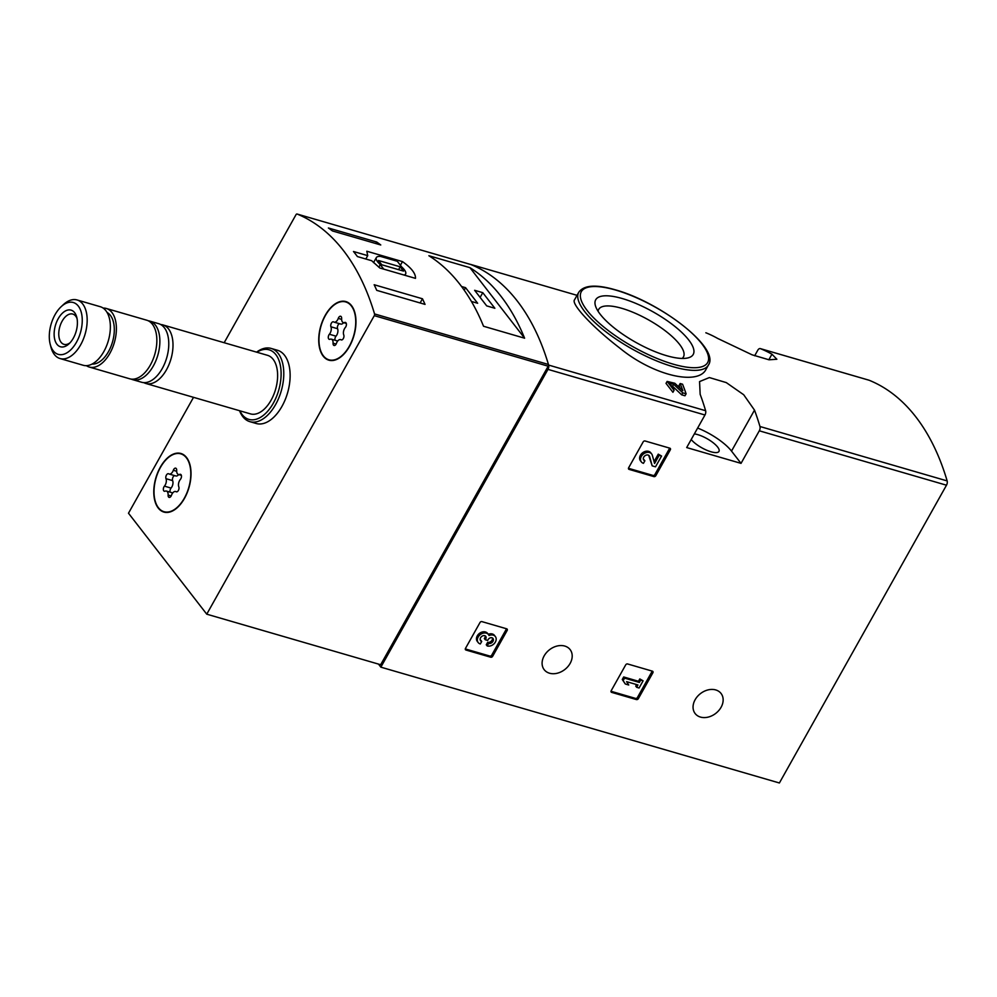 <?xml version="1.0" encoding="UTF-8"?>
<svg xmlns="http://www.w3.org/2000/svg" width="997" height="997" viewBox="0 0 997 997"><rect width="100%" height="100%" fill="white"/><g stroke="black" fill="none" stroke-linecap="round" stroke-linejoin="round"><path stroke-width="1.5" d="M705.839 332.786A3.814 2.156 106.2 0 1 705.951 332.811A3.814 2.156 106.2 0 1 706.075 332.848A301.206 170.387 106.2 0 1 717.616 338.407L752.074 354.807L769.011 359.792L776.862 359.256L771.952 354.197A301.206 170.387 -73.8 0 0 760.412 348.651A3.814 2.156 -73.8 0 0 760.3 348.601A3.814 2.156 -73.8 0 0 757.72 350.321L754.667 355.779M666.033 383.384L672.938 392.295L674.047 390.313A303.499 171.683 -73.8 0 0 673.249 388.032L669.548 383.297L673.66 384.281L672.564 386.238L681.661 394.824L684.989 395.784L686.098 393.815A303.499 171.683 -73.8 0 0 682.571 384.219L680.153 383.521L679.057 385.478A301.206 170.387 106.2 0 1 680.066 388.107M574.446 299.947C571.244 303.935 591.445 326.331 619.947 348.227C653.833 375.956 698.448 385.802 706.125 369.152L708.406 365.076A74.351 23.317 -150.7 0 1 632.16 349.025A74.351 23.317 -150.7 0 1 578.734 292.308L574.446 299.947M470.11 264.317A3.814 2.156 106.2 0 1 470.459 264.367A3.814 2.156 106.2 0 1 470.584 264.404A301.206 170.387 106.2 0 1 548.624 365.076A3.814 2.156 106.2 0 1 547.964 369.376L380.854 667.155L378.486 664.089M700.156 394.326A301.206 170.387 106.2 0 1 705.614 410.714A3.814 2.156 106.2 0 1 704.966 415.001L686.684 447.566L741.033 463.368L759.303 430.804A3.814 2.156 -73.8 0 0 759.963 426.504A301.206 170.387 -73.8 0 0 754.505 410.128L743.7 394.75L726.277 382.599L709.366 377.564L699.558 381.589L700.156 394.326M868.873 380.169A3.814 2.156 106.2 0 1 868.985 380.193A3.814 2.156 106.2 0 1 869.11 380.243A301.206 170.387 106.2 0 1 947.15 480.915A3.814 2.156 106.2 0 1 946.489 485.203L779.392 782.981L380.854 667.155M653.895 476.603A1.52 1.159 -37.8 0 0 655.814 475.681L670.333 449.797A1.52 1.159 -37.8 0 0 669.834 448.176L645.084 440.986A1.52 1.159 -37.8 0 0 643.165 441.895L628.633 467.792A1.52 1.159 -37.8 0 0 629.132 469.4L653.895 476.603L652.985 475.432A1.52 1.159 142.2 0 0 654.904 474.522L669.436 448.625A1.52 1.159 142.2 0 0 669.61 448.114M636.435 699.57A1.52 1.159 -37.8 0 0 638.342 698.66L652.873 672.776A1.52 1.159 -37.8 0 0 652.374 671.155L627.624 663.965A1.52 1.159 -37.8 0 0 625.705 664.874L611.173 690.759A1.52 1.159 -37.8 0 0 611.672 692.379L636.435 699.57L635.525 698.399A1.52 1.159 142.2 0 0 637.444 697.489L651.963 671.604A1.52 1.159 142.2 0 0 652.15 671.093M490.723 657.222A1.52 1.159 -37.8 0 0 492.643 656.313L507.174 630.416A1.52 1.159 -37.8 0 0 506.675 628.808L481.912 621.617A1.52 1.159 -37.8 0 0 480.006 622.527L465.474 648.411A1.52 1.159 -37.8 0 0 465.973 650.032L490.723 657.222L489.826 656.051A1.52 1.159 142.2 0 0 491.733 655.141L506.264 629.257A1.52 1.159 142.2 0 0 506.439 628.746M570.134 663.404A16.401 12.5 142.2 0 0 570.11 649.595A16.401 12.5 142.2 0 0 549.484 649.757A16.401 12.5 142.2 0 0 544.188 669.685A16.401 12.5 142.2 0 0 570.134 663.404M721.08 707.284A16.401 12.5 142.2 0 0 721.055 693.463A16.401 12.5 142.2 0 0 700.442 693.625A16.401 12.5 142.2 0 0 695.146 713.553A16.401 12.5 142.2 0 0 721.08 707.284M680.153 383.521A303.499 171.683 106.2 0 1 682.845 390.712L674.819 383.259L667.13 381.427L666.008 383.371M673.66 384.281L682.771 392.843L681.661 394.824M674.047 390.313L667.13 381.427M686.098 393.815L682.771 392.843M622.315 298.552A55.894 17.522 -150.7 0 1 680.266 331.029A55.894 17.522 -150.7 0 1 687.631 357.985A55.894 17.522 -150.7 0 1 635.887 342.407A55.894 17.522 -150.7 0 1 595.62 306.353A55.894 17.522 -150.7 0 1 622.315 298.552M598.088 311.276A48.591 15.242 -150.7 0 1 598.611 309.519A48.591 15.242 -150.7 0 1 621.804 308.322A48.591 15.242 -150.7 0 1 666.956 332.126A48.591 15.242 -150.7 0 1 683.356 357.076A48.591 15.242 -150.7 0 1 682.147 358.446M694.361 433.894A16.775 5.259 -150.7 0 1 697.688 434.617A16.775 5.259 -150.7 0 1 713.216 442.78A16.775 5.259 -150.7 0 1 718.974 451.404A16.775 5.259 -150.7 0 1 706.649 450.195A16.775 5.259 -150.7 0 1 691.208 439.515M741.033 463.368L731.511 451.093A34.309 10.755 29.3 0 0 697.638 428.049M465.287 648.922L489.826 656.051M480.242 640.012A3.477 2.655 142.2 0 0 480.816 640.261L481.713 641.432L480.305 643.95A6.518 4.973 -37.8 0 1 478.174 642.542A6.518 4.973 -37.8 0 1 480.28 634.615A6.518 4.973 -37.8 0 1 488.48 634.553A6.518 4.973 -37.8 0 1 489.029 635.525A6.518 4.973 -37.8 0 1 495.372 636.56A6.518 4.973 -37.8 0 1 494.45 643.352A6.518 4.973 -37.8 0 1 487.184 645.944L486.274 644.785L487.695 642.255A3.477 2.655 142.2 0 0 491.222 641.233A3.477 2.655 142.2 0 0 492.406 637.943M495.372 636.56L494.462 635.388A6.518 4.973 142.2 0 0 488.281 634.291M481.713 641.432A3.477 2.655 -37.8 0 1 480.579 640.685A3.477 2.655 -37.8 0 1 480.566 637.768A3.477 2.655 -37.8 0 1 483.358 635.65A3.041 2.318 -37.8 0 1 485.738 636.323A3.041 2.318 -37.8 0 1 485.738 638.89L485.265 639.738L487.67 640.435L488.156 639.588A3.041 2.318 -37.8 0 1 492.967 638.429A3.041 2.318 -37.8 0 1 492.992 638.454A3.477 2.655 -37.8 0 1 492.456 642.068A3.477 2.655 -37.8 0 1 488.605 643.426L487.695 642.255M488.605 643.426L487.184 645.944M485.265 639.738L484.355 638.566L484.841 637.719A3.041 2.318 142.2 0 0 485.165 635.837M488.48 634.553L487.583 633.382A6.518 4.973 142.2 0 0 479.383 633.444A6.518 4.973 142.2 0 0 477.276 641.37L478.174 642.542M610.999 691.27L635.525 698.399M636.659 687.294L639.065 688.005L643.102 680.801L640.697 680.104L639.376 682.434L624.583 678.134L623.673 676.963L622.265 679.493L625.293 683.992L628.733 685.001L626.602 681.661L637.968 684.964L636.659 687.294L635.75 686.123L636.622 684.565M624.583 678.134L623.162 680.652L622.265 679.493M639.376 682.434L638.479 681.275L623.673 676.963M640.697 680.104L639.787 678.932L638.479 681.275M643.102 680.801L639.787 678.932M623.162 680.652L625.293 683.992M628.459 468.303L652.985 475.432M641.345 461.923A6.518 4.973 -37.8 0 0 643.464 463.318L644.885 460.801A3.477 2.655 -37.8 0 1 643.75 460.053A3.477 2.655 -37.8 0 1 644.872 455.828A3.477 2.655 -37.8 0 1 649.246 455.791A3.477 2.655 -37.8 0 1 649.608 456.514L652.188 465.861L655.515 466.82L661.572 456.028L659.167 455.33L654.593 463.48L652.325 455.293A6.518 4.973 -37.8 0 0 651.652 453.934L650.742 452.763A6.518 4.973 142.2 0 0 642.542 452.825A6.518 4.973 142.2 0 0 640.435 460.751L641.345 461.923A6.518 4.973 -37.8 0 1 643.451 453.996A6.518 4.973 -37.8 0 1 651.652 453.934M659.167 455.33L658.257 454.158L654.069 461.611M661.572 456.028L658.257 454.158M652.188 465.861L648.698 455.342A3.477 2.655 142.2 0 0 648.686 455.293L649.608 456.514M643.401 459.38A3.477 2.655 142.2 0 0 643.975 459.629L644.885 460.801M367.719 255.643L353.486 251.506A301.206 170.387 106.2 0 1 357.412 256.565L371.644 260.703L379.807 267.994L415.475 278.362C415.799 273.602 411.474 268.019 402.476 261.6L366.809 251.232L367.719 255.643L365.824 259.008M224.175 342.719L296.009 214.691A1.52 0.86 106.2 0 1 297.044 214.019A1.52 0.86 106.2 0 1 297.094 214.031A301.206 170.387 106.2 0 1 374.548 313.93A1.52 0.86 106.2 0 1 374.286 315.65L206.753 614.177L128.488 513.218L193.518 397.342M470.896 264.541A1.52 0.86 106.2 0 1 470.945 264.554A1.52 0.86 106.2 0 1 470.995 264.579A301.206 170.387 106.2 0 1 548.45 364.478A1.52 0.86 106.2 0 1 548.188 366.198L380.667 664.725L206.753 614.177M332.462 230.943A301.206 170.387 -73.8 0 0 328.387 227.989L376.692 242.022A301.206 170.387 106.2 0 1 380.767 244.975L332.462 230.943M425.046 304.397L376.741 290.351A301.206 170.387 -73.8 0 0 374.162 284.731L422.466 298.776A301.206 170.387 106.2 0 1 425.046 304.397M428.872 255.731A301.206 170.387 106.2 0 1 483.545 326.256L524.609 338.195A301.206 170.387 -73.8 0 0 469.923 267.657L428.872 255.731M256.59 352.14A38.123 21.573 106.2 0 1 271.147 348.427L277.49 350.271A38.123 21.573 106.2 0 1 287.56 392.905A38.123 21.573 106.2 0 1 256.204 423.501L249.861 421.656A38.123 21.573 106.2 0 1 239.567 410.727M325.259 315.289A30.508 17.261 106.2 0 1 345.859 301.58A30.508 17.261 106.2 0 1 353.923 335.69A30.508 17.261 106.2 0 1 328.836 360.166A30.508 17.261 106.2 0 1 325.259 315.289M160.318 467.182A30.508 17.261 106.2 0 1 180.918 453.485A30.508 17.261 106.2 0 1 188.969 487.595A30.508 17.261 106.2 0 1 163.894 512.072A30.508 17.261 106.2 0 1 160.318 467.182M181.828 454.146A30.508 17.261 106.2 0 1 182.675 454.183M165.751 512.421A30.508 17.261 106.2 0 1 165.004 511.997M346.769 302.241A30.508 17.261 106.2 0 1 347.629 302.29M330.705 360.515A30.508 17.261 106.2 0 1 329.957 360.091M55.072 314.641A26.994 15.267 106.2 0 1 61.191 306.665A26.994 15.267 106.2 0 1 81.517 313.332A26.994 15.267 106.2 0 1 70.961 349.635A26.994 15.267 106.2 0 1 50.236 344.376A26.994 15.267 106.2 0 1 55.072 314.641M58.212 318.704A19.068 10.78 106.2 0 1 76.744 317.196A19.068 10.78 106.2 0 1 69.005 343.828A19.068 10.78 106.2 0 1 55.52 341.821A19.068 10.78 106.2 0 1 58.212 318.704M61.191 306.665L63.372 304.633A30.508 17.261 106.2 0 1 77.068 299.96A30.508 17.261 106.2 0 1 85.119 334.07A30.508 17.261 106.2 0 1 60.032 358.546A30.508 17.261 106.2 0 1 50.984 347.255L50.236 344.376M77.068 299.96L100.248 306.702A30.508 17.261 106.2 0 1 108.312 340.812A30.508 17.261 106.2 0 1 83.225 365.276L60.032 358.546M107.078 312.472A27.069 15.316 106.2 0 1 112.487 342.021A27.069 15.316 106.2 0 1 92.085 364.067M103.127 308.073A30.508 17.261 106.2 0 1 106.293 308.459A30.508 17.261 106.2 0 1 114.343 342.557A30.508 17.261 106.2 0 1 89.256 367.033A30.508 17.261 106.2 0 1 86.39 365.662M106.293 308.459L146.746 320.211A30.508 17.261 106.2 0 1 154.797 354.321A30.508 17.261 106.2 0 1 129.722 378.798L89.256 367.033M148.217 320.772A30.508 17.261 106.2 0 1 149.762 321.096A30.508 17.261 106.2 0 1 157.825 355.194A30.508 17.261 106.2 0 1 132.738 379.67A30.508 17.261 106.2 0 1 131.268 379.109M149.762 321.096L158.673 323.676A30.508 17.261 106.2 0 1 166.723 357.786A30.508 17.261 106.2 0 1 141.649 382.262L132.738 379.67M160.716 324.536A30.508 17.261 106.2 0 1 162.897 324.91A30.508 17.261 106.2 0 1 170.948 359.02A30.508 17.261 106.2 0 1 145.874 383.484A30.508 17.261 106.2 0 1 143.83 382.636M162.897 324.91L267.508 355.318A30.508 17.261 106.2 0 1 275.571 389.416A30.508 17.261 106.2 0 1 250.484 413.892L145.874 383.484M256.902 352.228A36.216 20.488 106.2 0 1 280.493 366.161A36.216 20.488 106.2 0 1 267.258 411.699A36.216 20.488 106.2 0 1 239.878 410.814M271.147 348.427A38.123 21.573 106.2 0 1 281.216 391.061A38.123 21.573 106.2 0 1 249.861 421.656M70.064 342.756A15.765 8.911 106.2 0 1 63.982 344.339A15.765 8.911 106.2 0 1 62.138 321.146A15.765 8.911 106.2 0 1 72.781 314.067A15.765 8.911 106.2 0 1 77.068 318.666M402.476 261.6L400.42 265.277M404.034 275.035A16.775 5.259 29.3 0 0 405.617 274.001A16.775 5.259 29.3 0 0 401.691 266.922L397.317 261.289L380.68 256.453A16.775 5.259 29.3 0 0 376.355 257.587A16.775 5.259 29.3 0 0 380.293 264.666L383.77 269.153M378.835 267.246L380.293 264.666M400.196 266.81L378.461 260.491L381.776 264.778L403.523 271.097L400.196 266.81L398.588 269.664M375.844 243.542L376.692 242.022M420.123 302.963L422.466 298.776M482.772 292.669L474.622 290.301L486.71 305.892L494.861 308.272L482.772 292.669L480.118 297.405M471.419 301.455L477.65 303.262L465.562 287.672L461.561 286.513M524.609 338.195L469.923 267.657M464.178 290.139L465.562 287.672M158.411 507.722A30.122 17.036 106.2 0 1 157.987 472.503A30.122 17.036 106.2 0 1 180.806 453.847A30.122 17.036 106.2 0 1 188.769 487.533A30.122 17.036 106.2 0 1 163.994 511.698A30.122 17.036 106.2 0 1 158.411 507.722M176.095 491.72A5.272 2.979 -73.8 0 0 175.659 491.521A5.272 2.979 -73.8 0 0 171.484 495.26A3.016 1.707 -73.8 0 1 169.104 497.391A3.016 1.707 -73.8 0 1 168.119 495.085A5.272 2.979 106.2 0 0 166.387 491.06A5.272 2.979 106.2 0 0 165.078 491.172A3.016 1.707 -73.8 0 1 164.331 491.234A3.016 1.707 -73.8 0 1 163.334 489.153A3.016 1.707 -73.8 0 1 164.43 486.15A5.272 2.979 -73.8 0 0 165.988 478.685A3.016 1.707 -73.8 0 1 166.325 475.282A3.016 1.707 -73.8 0 1 168.468 473.725A3.016 1.707 -73.8 0 1 168.717 473.837A5.272 2.979 -73.8 0 0 169.141 474.024A5.272 2.979 -73.8 0 0 173.316 470.297A3.016 1.707 -73.8 0 1 175.709 468.166A3.016 1.707 -73.8 0 1 176.693 470.459A5.272 2.979 -73.8 0 0 178.426 474.485A5.272 2.979 -73.8 0 0 179.734 474.385A3.016 1.707 -73.8 0 1 180.482 474.323A3.016 1.707 -73.8 0 1 181.479 476.404A3.016 1.707 -73.8 0 1 180.382 479.407A5.272 2.979 -73.8 0 0 178.812 486.86A3.016 1.707 -73.8 0 1 178.475 490.275A3.016 1.707 -73.8 0 1 176.344 491.833A3.016 1.707 -73.8 0 1 176.095 491.72L176.606 491.87M174.662 475.631A3.016 1.707 -73.8 0 0 172.817 477.563A3.016 1.707 -73.8 0 0 172.631 480.616A5.272 2.979 -73.8 0 1 171.073 488.081A3.016 1.707 -73.8 0 0 170.101 492.144M175.36 475.768A5.272 2.979 -73.8 0 0 175.784 475.955A5.272 2.979 -73.8 0 0 178.7 474.572M323.352 355.817A30.122 17.036 106.2 0 1 322.928 320.598A30.122 17.036 106.2 0 1 345.76 301.954A30.122 17.036 106.2 0 1 353.711 335.628A30.122 17.036 106.2 0 1 328.948 359.805A30.122 17.036 106.2 0 1 323.352 355.817M341.036 339.815A5.272 2.979 -73.8 0 0 340.613 339.628A5.272 2.979 -73.8 0 0 336.438 343.354A3.016 1.707 -73.8 0 1 334.045 345.485A3.016 1.707 -73.8 0 1 333.06 343.192A5.272 2.979 106.2 0 0 331.328 339.167A5.272 2.979 106.2 0 0 330.019 339.267A3.016 1.707 -73.8 0 1 329.272 339.329A3.016 1.707 -73.8 0 1 328.275 337.248A3.016 1.707 -73.8 0 1 329.371 334.244A5.272 2.979 -73.8 0 0 330.942 326.792A3.016 1.707 -73.8 0 1 331.278 323.377A3.016 1.707 -73.8 0 1 333.422 321.819A3.016 1.707 -73.8 0 1 333.659 321.931A5.272 2.979 -73.8 0 0 334.095 322.131A5.272 2.979 -73.8 0 0 338.27 318.392A3.016 1.707 -73.8 0 1 340.65 316.261A3.016 1.707 -73.8 0 1 341.635 318.566A5.272 2.979 -73.8 0 0 343.367 322.592A5.272 2.979 -73.8 0 0 344.675 322.48A3.016 1.707 -73.8 0 1 345.423 322.417A3.016 1.707 -73.8 0 1 346.42 324.499A3.016 1.707 -73.8 0 1 345.323 327.502A5.272 2.979 -73.8 0 0 343.766 334.967A3.016 1.707 -73.8 0 1 343.429 338.369A3.016 1.707 -73.8 0 1 341.286 339.927A3.016 1.707 -73.8 0 1 341.036 339.815L341.547 339.965M339.603 323.726A3.016 1.707 -73.8 0 0 337.759 325.658A3.016 1.707 -73.8 0 0 337.584 328.723A5.272 2.979 -73.8 0 1 336.014 336.176A3.016 1.707 -73.8 0 0 335.054 340.239M340.301 323.863A5.272 2.979 -73.8 0 0 340.737 324.062A5.272 2.979 -73.8 0 0 343.641 322.667M470.459 264.367L577.039 295.336L470.584 264.404M705.614 410.714L548.624 365.076M947.15 480.915L759.963 426.504M869.11 380.243L760.412 348.651M704.966 415.001L547.964 369.376M946.489 485.203L759.303 430.804M615.747 290.09A72.445 22.719 -150.7 0 1 708.493 360.079A72.445 22.719 -150.7 0 1 609.13 331.191A72.445 22.719 -150.7 0 1 615.747 290.09M754.505 410.128L731.511 451.093M771.952 354.197L768.837 359.767M465.973 650.032L465.275 649.134M492.643 656.313L491.733 655.141M507.174 630.416L506.264 629.257M485.738 638.89L484.841 637.719M611.672 692.379L610.987 691.482M638.342 698.66L637.444 697.489M652.873 672.776L651.963 671.604M629.132 469.4L628.446 468.515M655.814 475.681L654.904 474.522M670.333 449.797L669.436 448.625M548.45 364.478L374.548 313.93M470.995 264.579L297.094 214.031M548.188 366.198L374.286 315.65M171.172 495.97L168.119 495.085M171.073 488.081L164.43 486.15M172.631 480.616L165.988 478.685M176.681 471.269L173.316 470.297M181.08 474.771L179.734 474.385M336.114 344.077L333.06 343.192M336.014 336.176L329.371 334.244M337.584 328.723L330.942 326.792M341.622 319.376L338.27 318.392M346.021 322.878L344.675 322.48M868.985 380.193L760.3 348.601M708.406 365.076C720.432 348.19 660.488 302.303 615.398 289.84C596.094 284.207 583.868 285.03 578.734 292.308M470.945 264.554L297.044 214.019M373.526 262.622L376.355 257.587M404.894 275.284L405.617 274.001M163.994 511.698L166.611 512.458M180.806 453.847L183.423 454.607M176.793 491.857L175.659 491.521M172.755 492.917L166.387 491.06M175.784 475.955L169.141 474.024M181.342 475.345L178.426 474.485M328.948 359.805L331.552 360.553M345.76 301.954L348.364 302.714M341.734 339.952L340.613 339.628M337.709 341.011L331.328 339.167M340.737 324.062L334.095 322.131M346.295 323.439L343.367 322.592"/></g></svg>
